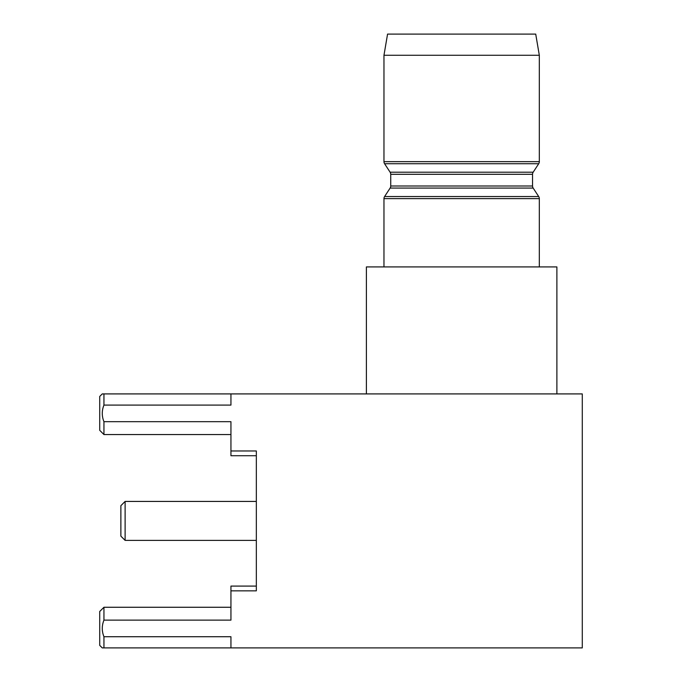 <?xml version="1.0" encoding="UTF-8"?>
<svg xmlns="http://www.w3.org/2000/svg" width="682" height="682" viewBox="0 0 682 682"><rect width="100%" height="100%" fill="white"/><g stroke="black" fill="none" stroke-linecap="round" stroke-linejoin="round"><path stroke-width="1.02" d="M103.945 434.553L230.942 434.553L103.945 434.553L99.717 430.316L99.717 396.455L102.249 393.915L103.945 393.915L103.945 405.091C101.72 410.624 101.72 416.156 103.945 421.681L103.945 434.553L99.717 430.316M256.338 455.721L230.942 455.721L256.338 455.721M99.717 645.36L99.717 611.498L103.945 607.261L103.945 620.134C101.72 625.667 101.72 631.191 103.945 636.724L103.945 647.9L102.249 647.9L99.717 645.36M103.945 421.681L230.942 421.681L230.942 450.973L256.338 450.973L256.338 590.842L230.942 590.842L230.942 620.134L103.945 620.134M230.942 450.973L230.942 455.721M103.945 393.915L230.942 393.915L230.942 405.091L103.945 405.091M256.338 586.094L230.942 586.094L230.942 590.842M103.945 636.724L230.942 636.724L230.942 647.9L103.945 647.9M230.942 393.915L582.283 393.915L582.283 647.9L230.942 647.9M387.564 34.1L535.72 34.1L539.317 55.268L383.966 55.268L387.564 34.1M539.317 266.918L539.317 198.633A3.811 3.811 0 0 0 538.703 196.552L533.171 188.079A3.811 3.811 0 0 1 532.548 185.99L532.548 174.294A3.811 3.811 0 0 1 533.171 172.205L538.703 163.74A3.811 3.811 0 0 0 539.317 161.651L539.317 55.268M532.548 174.294L390.735 174.294A3.811 3.811 0 0 0 390.121 172.205L384.588 163.74A3.811 3.811 0 0 1 383.966 161.651L383.966 55.268M390.735 174.294L390.735 185.99L532.548 185.99M533.171 188.079L390.121 188.079A3.811 3.811 0 0 0 390.735 185.99M390.121 188.079L384.588 196.552L538.703 196.552M383.966 266.918L383.966 198.633A3.811 3.811 0 0 1 384.588 196.552M556.887 393.915L556.887 266.918L366.396 266.918L366.396 393.915M125.113 540.383L120.876 536.146L120.876 505.669L125.113 501.432L125.113 540.383L256.338 540.383M256.338 501.432L125.113 501.432M383.966 161.651L539.317 161.651M538.703 163.74L384.588 163.74M390.121 172.205L533.171 172.205M539.317 198.633L383.966 198.633M230.942 607.261L103.945 607.261L230.942 607.261"/></g></svg>

